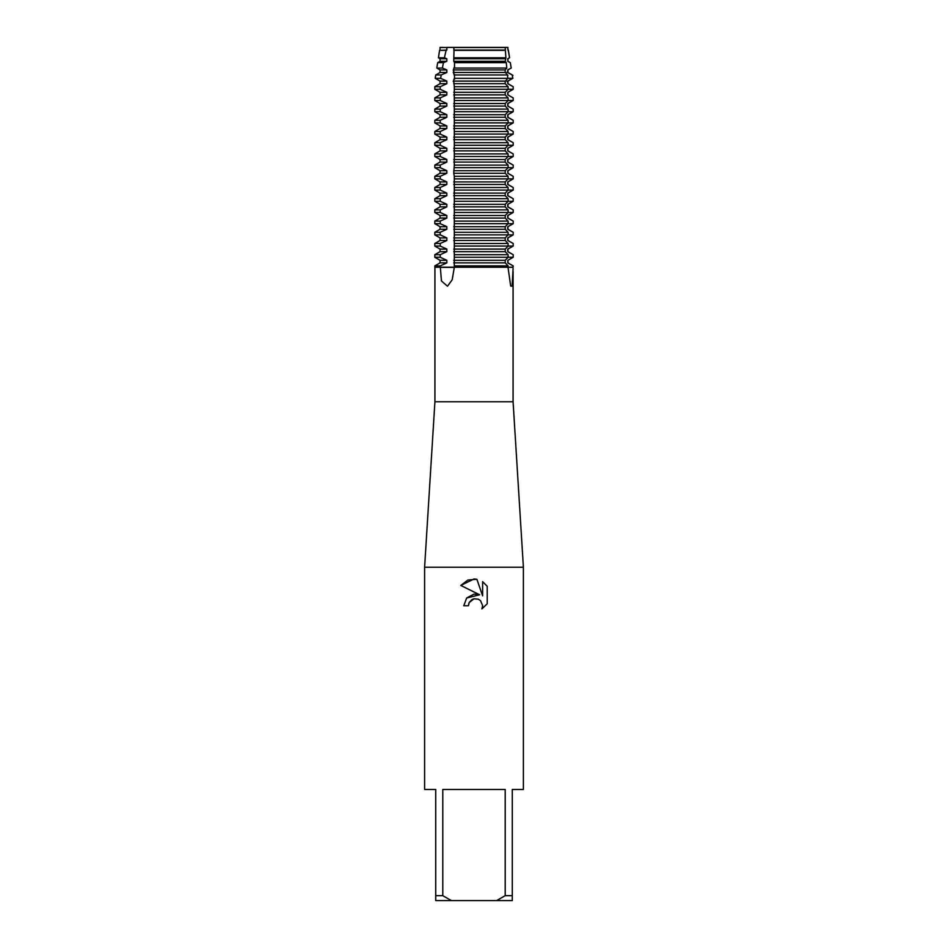<?xml version="1.0" encoding="UTF-8"?>
<svg xmlns="http://www.w3.org/2000/svg" width="948" height="948" viewBox="0 0 948 948"><rect width="100%" height="100%" fill="white"/><g stroke="black" fill="none" stroke-linecap="round" stroke-linejoin="round"><path stroke-width="1.42" d="M507.938 267.312L512.927 267.336M513.081 268.592L512.121 286.225L510.676 286.012L508.01 267.253L454.329 267.253L452.172 279.79L447.492 286.225L441.448 280.964L440.322 267.253L434.919 267.253L434.919 401.774L513.081 401.774L523.391 567.224L523.391 789.471L512.276 789.471L512.276 895.659L505.213 895.659L496.598 900.6L512.276 900.6L512.276 895.659M440.524 267.36L454.376 267.407M507.749 47.507L509.574 57.781L507.95 58.717L507.95 61.288L510.344 62.663L511.185 68.055L507.95 69.915L507.95 72.486L512.264 74.975L512.785 78.328L507.95 81.113L507.95 83.685L513.2 86.718L513.2 89.278L507.95 92.312L507.95 94.883L513.2 97.917L513.2 100.488L507.95 103.51L507.95 106.081L513.2 109.115L513.2 111.686L507.95 114.708L507.95 117.279L513.2 120.313L513.2 122.885L507.95 125.906L507.95 128.478L513.2 131.511L513.2 134.083L507.95 137.105L507.95 139.676L513.2 142.71L513.2 145.281L507.95 148.303L507.95 150.874L513.2 153.908L513.2 156.479L507.95 159.513L507.95 162.072L513.2 165.106L513.2 167.678L507.95 170.711L507.95 173.271L513.2 176.304L513.2 178.876L507.95 181.909L507.95 184.481L513.2 187.503L513.2 190.074L507.95 193.108L507.95 195.679L513.2 198.701L513.2 201.272L507.95 204.306L507.95 206.877L513.2 209.899L513.2 212.471L507.95 215.504L507.95 218.076L513.2 221.097L513.2 223.669L507.95 226.702L507.95 229.274L513.2 232.296L513.2 234.867L507.95 237.901L507.95 240.472L513.2 243.506L513.2 246.065L507.95 249.099L507.95 251.67L513.2 254.704L513.2 257.264L507.95 260.297L507.95 262.869L513.2 265.902L513.2 267.182L508.104 267.182L508.104 265.902L454.293 265.902L454.293 267.182L508.104 267.182L440.204 267.182L440.204 265.902L434.8 265.902L440.05 262.869L446.84 262.869L446.84 260.297L440.204 257.264L440.204 254.704L434.8 254.704L440.05 251.67L446.84 251.67L446.84 249.099L440.204 246.065L440.204 243.506L434.8 243.506L440.05 240.472L446.84 240.472L446.84 237.901L440.204 234.867L440.204 232.296L434.8 232.296L440.05 229.274L446.84 229.274L446.84 226.702L440.204 223.669L440.204 221.097L434.8 221.097L440.05 218.076L446.84 218.076L446.84 215.504L440.204 212.471L440.204 209.899L434.8 209.899L440.05 206.877L446.84 206.877L446.84 204.306L440.204 201.272L440.204 198.701L434.8 198.701L440.05 195.679L446.84 195.679L446.84 193.108L440.204 190.074L440.204 187.503L434.8 187.503L440.05 184.481L446.84 184.481L446.84 181.909L440.204 178.876L440.204 176.304L434.8 176.304L440.05 173.271L446.84 173.271L446.84 170.711L440.204 167.678L440.204 165.106L434.8 165.106L440.05 162.072L446.84 162.072L446.84 159.513L440.204 156.479L440.204 153.908L434.8 153.908L440.05 150.874L446.84 150.874L446.84 148.303L440.204 145.281L440.204 142.71L434.8 142.71L440.05 139.676L446.84 139.676L446.84 137.105L440.204 134.083L440.204 131.511L434.8 131.511L440.05 128.478L446.84 128.478L446.84 125.906L440.204 122.885L440.204 120.313L434.8 120.313L440.05 117.279L446.84 117.279L446.84 114.708L440.204 111.686L440.204 109.115L434.8 109.115L440.05 106.081L446.84 106.081L446.84 103.51L440.204 100.488L440.204 97.917L434.8 97.917L440.05 94.883L446.84 94.883L446.84 92.312L440.204 89.278L440.204 86.718L434.8 86.718L440.05 83.685L446.84 83.685L446.84 81.113L440.642 78.328L441.199 74.975L435.736 74.975L440.05 72.486L446.84 72.486L446.84 69.915L442.408 68.055L443.427 62.663L437.656 62.663L440.05 61.288L446.84 61.288L446.84 58.717L444.411 57.781L446.081 50.351L439.588 50.351L446.84 50.09L446.84 47.4L507.95 47.4M434.919 401.774L424.609 567.224L523.391 567.224M474 598.792L469.201 602.537L468.442 605.76L463.773 605.76L466.677 597.975L474 594.076L479.664 594.763L460.787 585.461L474 578.955L476.868 579.264L482.627 595.854L482.627 581.645L487.201 586.279L487.213 603.805L481.892 608.889L482.651 605.713L480.565 600.7L478.266 599.16L474 598.792L478.266 599.16L480.565 600.7L482.651 605.713L481.904 608.889L487.201 603.805M496.598 900.6L451.402 900.6L442.787 895.659L442.787 789.471L505.213 789.471L505.213 895.659M468.442 605.76L468.916 603.165M479.664 594.763L466.641 598.01M469.201 602.537L471.831 599.669M471.855 599.657L473.55 598.899M487.201 586.279L482.627 581.645M476.868 579.264L467.897 580.046L460.799 585.461M440.05 47.4L446.84 47.519M434.8 265.902L434.8 267.182L440.204 267.182L434.919 267.253M424.609 567.224L424.609 789.471L435.724 789.471L435.724 900.6L451.402 900.6M435.724 895.659L442.787 895.659M440.204 265.902L446.84 262.869M440.05 262.869L440.05 260.297L446.84 260.297M440.05 260.297L434.8 257.264L440.204 257.264M440.204 254.704L446.84 251.67M440.05 251.67L440.05 249.099L446.84 249.099M440.05 249.099L434.8 246.065L440.204 246.065M440.204 243.506L446.84 240.472M440.05 240.472L440.05 237.901L446.84 237.901M440.05 237.901L434.8 234.867L440.204 234.867M440.204 232.296L446.84 229.274M440.05 229.274L440.05 226.702L446.84 226.702M440.05 226.702L434.8 223.669L440.204 223.669M440.204 221.097L446.84 218.076M440.05 218.076L440.05 215.504L446.84 215.504M440.05 215.504L434.8 212.471L440.204 212.471M440.204 209.899L446.84 206.877M440.05 206.877L440.05 204.306L446.84 204.306M440.05 204.306L434.8 201.272L440.204 201.272M440.204 198.701L446.84 195.679M440.05 195.679L440.05 193.108L446.84 193.108M440.05 193.108L434.8 190.074L440.204 190.074M440.204 187.503L446.84 184.481M440.05 184.481L440.05 181.909L446.84 181.909M440.05 181.909L434.8 178.876L440.204 178.876M440.204 176.304L446.84 173.283M440.05 173.271L440.05 170.711L446.84 170.711M440.05 170.711L434.8 167.678L440.204 167.678M440.204 165.106L446.84 162.072M440.05 162.072L440.05 159.513L446.84 159.513M440.05 159.513L434.8 156.479L440.204 156.479M440.204 153.908L446.84 150.874M440.05 150.874L440.05 148.303L446.84 148.303M440.05 148.303L434.8 145.281L440.204 145.281M440.204 142.71L446.84 139.676M440.05 139.676L440.05 137.105L446.84 137.105M440.05 137.105L434.8 134.083L440.204 134.083M440.204 131.511L446.84 128.478M440.05 128.478L440.05 125.906L446.84 125.906M440.05 125.906L434.8 122.885L440.204 122.885M440.204 120.313L446.84 117.279M440.05 117.279L440.05 114.708L446.84 114.708M440.05 114.708L434.8 111.686L440.204 111.686M440.204 109.115L446.84 106.081M440.05 106.081L440.05 103.51L446.84 103.51M440.05 103.51L434.8 100.488L440.204 100.488M440.204 97.917L446.84 94.883M440.05 94.883L440.05 92.312L446.84 92.312M440.05 92.312L434.8 89.278L440.204 89.278M440.204 86.718L446.84 83.685M440.05 83.685L440.05 81.113L446.84 81.113M440.05 81.113L435.215 78.328L440.642 78.328M441.199 74.975L446.84 72.486M440.05 72.486L440.05 69.915L446.84 69.915M440.05 69.915L436.815 68.055L442.408 68.055M443.427 62.663L446.84 61.288M440.05 61.288L440.05 58.717L446.84 58.717M440.05 58.717L438.426 57.781L444.411 57.781M507.725 173.283L513.2 176.304L513.2 178.876L507.725 181.909L507.725 184.481L513.2 187.503L513.2 190.074L507.725 193.108L507.725 195.679L513.2 198.701L513.2 201.272L507.725 204.306L507.725 206.877L513.2 209.899L513.2 212.471L507.725 215.504L507.725 218.076L513.2 221.097L513.2 223.669L507.725 226.702L507.725 229.274L513.2 232.296L513.2 234.867L507.725 237.901L507.725 240.472L513.2 243.506L513.2 246.065L507.725 249.099L507.725 251.67L513.2 254.704L513.2 257.264L507.95 260.297M454.293 257.264L508.104 257.264L508.104 254.704L454.293 254.704L454.293 265.902M513.2 257.264L508.104 257.264L505.237 260.297L505.225 262.869L508.104 265.902M507.725 260.297L507.95 262.869M507.725 262.869L513.2 265.902L513.081 267.253M454.293 246.065L508.104 246.065L508.104 243.506L454.293 243.506L454.293 254.704M513.2 246.065L508.104 246.065L505.237 249.099L505.225 251.67L508.104 254.704M454.293 234.867L508.104 234.867L508.104 232.296L454.293 232.296L454.293 243.506M513.2 234.867L508.104 234.867L505.237 237.901L505.225 240.472L508.104 243.506M454.293 223.669L508.104 223.669L508.104 221.097L454.293 221.097L454.293 232.296M513.2 223.669L508.104 223.669L505.237 226.702L505.225 229.274L508.104 232.296M454.293 212.471L508.104 212.471L508.104 209.899L454.293 209.899L454.293 221.097M513.2 212.471L508.104 212.471L505.237 215.504L505.225 218.076L508.104 221.097M454.293 201.272L508.104 201.272L508.104 198.701L454.293 198.701L454.293 209.899M513.2 201.272L508.104 201.272L505.237 204.306L505.225 206.877L508.104 209.899M454.293 190.074L508.104 190.074L508.104 187.503L454.293 187.503L454.293 198.701M513.2 190.074L508.104 190.074L505.237 193.108L505.225 195.679L508.104 198.701M454.293 178.876L508.104 178.876L508.104 176.304L454.293 176.304L454.293 187.503M513.2 178.876L508.104 178.876L505.237 181.909L505.225 184.481L508.104 187.503M507.95 81.113L507.725 83.685L513.2 86.718L513.2 89.278L507.725 92.312L507.725 94.883L513.2 97.917L513.2 100.488L507.725 103.51L507.725 106.081L513.2 109.115L513.2 111.686L507.725 114.708L507.725 117.279L513.2 120.313L513.2 122.885L507.725 125.906L507.725 128.478L513.2 131.511L513.2 134.083L507.725 137.105L507.725 139.676L513.2 142.71L513.2 145.281L507.725 148.303L507.725 150.874L513.2 153.908L513.2 156.479L507.725 159.501L507.725 162.072L513.2 165.106L513.2 167.678L507.725 170.711L507.95 173.271M454.293 167.678L508.104 167.678L508.104 165.106L454.293 165.106L453.748 173.271L505.225 173.271L505.225 170.711L508.104 167.678L513.2 167.678M454.293 156.479L508.104 156.479L508.104 153.908L454.293 153.908L454.293 165.106M513.2 156.479L508.104 156.479L505.237 159.501L505.225 162.072L508.104 165.106M454.293 145.281L508.104 145.281L508.104 142.71L454.293 142.71L454.293 153.908M513.2 145.281L508.104 145.281L505.237 148.303L505.225 150.874L508.104 153.908M454.293 134.083L508.104 134.083L508.104 131.511L454.293 131.511L454.293 142.71M513.2 134.083L508.104 134.083L505.237 137.105L505.225 139.676L508.104 142.71M454.293 122.885L508.104 122.885L508.104 120.313L454.293 120.313L454.293 131.511M513.2 122.885L508.104 122.885L505.237 125.906L505.225 128.478L508.104 131.511M454.293 111.686L508.104 111.686L508.104 109.115L454.293 109.115L454.293 120.313M513.2 111.686L508.104 111.686L505.237 114.708L505.225 117.279L508.104 120.313M454.293 100.488L508.104 100.488L508.104 97.917L454.293 97.917L454.293 109.115M513.2 100.488L508.104 100.488L505.237 103.51L505.225 106.081L508.104 109.115M454.293 89.278L508.104 89.278L508.104 86.718L454.293 86.718L454.293 97.917M513.2 89.278L508.104 89.278L505.237 92.312L505.225 94.883L508.104 97.917M512.264 74.975L512.785 78.328L507.808 78.328L507.453 74.975L454.459 74.975L454.53 79.324M512.939 78.234L506.99 81.457M454.376 78.328L507.808 78.328M511.162 68.055L507.725 69.915L507.95 72.486M506.99 72.143L512.939 75.366M474 68.055L506.777 68.055L506.291 62.663L454.507 62.663L454.542 68.055L474 68.055M509.514 57.781L507.725 58.717L507.95 61.288M507.725 61.288L510.308 62.663L511.185 68.055M454.4 57.781L505.9 57.781L505.391 50.351L454.009 50.351L453.748 61.288L454.507 62.663M446.081 50.351L446.84 50.09M507.725 47.519L507.95 50.09M440.05 50.09L440.026 47.507L446.816 47.507M505.391 50.351L505.225 47.519L453.748 47.519L505.225 47.4L453.748 47.4L454.009 50.351M454.353 67.035L453.239 70.259M505.225 69.915L453.748 69.915L453.748 72.486L505.225 72.486L505.225 69.915L506.777 68.055M453.239 72.143L454.353 75.366M454.53 74.276L454.459 74.975M454.353 78.234L453.239 81.457M508.104 86.718L505.237 83.685L505.225 81.113L453.748 81.113L454.293 86.718M453.748 173.283L454.293 176.304M508.104 176.304L505.237 173.283M505.094 81.457L507.915 78.234M507.915 75.366L505.094 72.143M506.291 62.663L505.237 61.288L505.9 57.781M453.748 50.09L505.225 50.09M453.748 58.717L505.225 58.717M453.748 61.288L505.225 61.288M453.748 83.685L505.225 83.685M453.748 92.312L505.225 92.312M453.748 94.883L505.225 94.883M453.748 103.51L505.225 103.51M453.748 106.081L505.225 106.081M453.748 114.708L505.225 114.708M453.748 117.279L505.225 117.279M453.748 125.906L505.225 125.906M453.748 128.478L505.225 128.478M453.748 137.105L505.225 137.105M453.748 139.676L505.225 139.676M453.748 148.303L505.225 148.303M453.748 150.874L505.225 150.874M453.748 159.513L505.225 159.513M453.748 162.072L505.225 162.072M453.748 170.711L505.225 170.711M453.748 181.909L505.225 181.909M453.748 184.481L505.225 184.481M453.748 193.108L505.225 193.108M453.748 195.679L505.225 195.679M453.748 204.306L505.225 204.306M453.748 206.877L505.225 206.877M453.748 215.504L505.225 215.504M453.748 218.076L505.225 218.076M453.748 226.702L505.225 226.702M453.748 229.274L505.225 229.274M453.748 237.901L505.225 237.901M453.748 240.472L505.225 240.472M453.748 249.099L505.225 249.099M453.748 251.67L505.225 251.67M453.748 262.869L505.225 262.869M453.748 260.297L505.225 260.297M513.081 271.401L513.081 401.774M508.412 50.351L509.574 57.781M435.736 74.975L435.215 78.328M437.656 62.663L436.815 68.055M439.588 50.351L438.426 57.781M434.8 254.704L434.8 257.264M434.8 243.506L434.8 246.065M434.8 232.296L434.8 234.867M434.8 221.097L434.8 223.669M434.8 209.899L434.8 212.471M434.8 198.701L434.8 201.272M434.8 187.503L434.8 190.074M434.8 176.304L434.8 178.876M434.8 165.106L434.8 167.678M434.8 153.908L434.8 156.479M434.8 142.71L434.8 145.281M434.8 131.511L434.8 134.083M434.8 120.313L434.8 122.885M434.8 109.115L434.8 111.686M434.8 97.917L434.8 100.488M434.8 86.718L434.8 89.278"/></g></svg>
